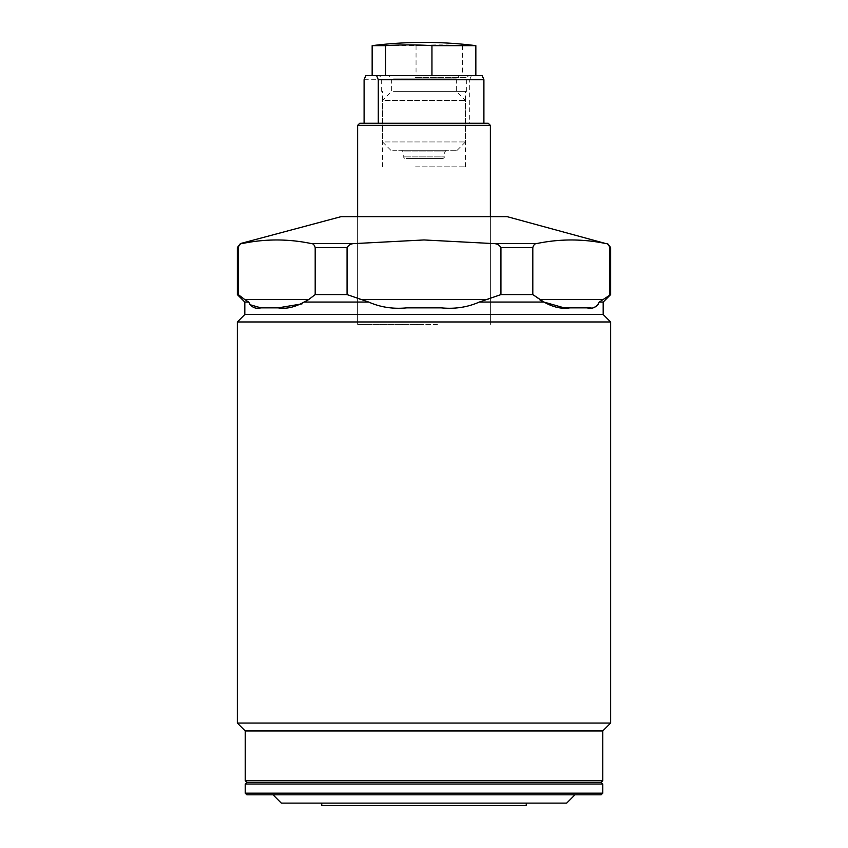 <?xml version="1.0" encoding="UTF-8"?>
<svg xmlns="http://www.w3.org/2000/svg" width="848" height="848" viewBox="0 0 848 848"><rect width="100%" height="100%" fill="white"/><g stroke="black" fill="none" stroke-linecap="round" stroke-linejoin="round"><path stroke-width="0.64" stroke-dasharray="4.24 3.18" d="M341.267 216.611L506.733 216.611M424 324.455L357.633 324.455L424 324.455M281.313 803.109L566.687 803.109M321.752 805.6L526.248 805.6M273.024 794.82L601.115 794.82M424 782.375L601.115 782.375L424 782.375M245.231 730.944L602.769 730.944M237.345 723.058L610.655 723.058M237.345 321.964L610.655 321.964M244.818 314.502L603.182 314.502M304.04 302.058L368.71 302.058C380.423 307.252 393.112 309.191 406.775 307.856L441.225 307.856C454.91 309.191 467.598 307.252 479.29 302.058L543.96 302.058M569.845 307.856L587.07 307.856L569.845 307.856L587.07 307.856L596.282 306.52M610.655 294.585L599.25 302.058L603.182 302.058M609.744 294.585L609.744 247.574C608.917 244.839 607.613 243.503 605.843 243.567C582.799 238.776 559.754 238.776 536.71 243.567C534.929 243.514 533.636 244.849 532.809 247.574L532.809 294.585L539.317 299.567L603.235 299.567M479.29 302.058L500.935 294.585L500.935 247.574C499.281 244.839 496.684 243.503 493.144 243.567L424 239.952L354.856 243.567C351.305 243.514 348.708 244.849 347.065 247.574L347.065 294.585L368.71 302.058M244.765 299.567L308.683 299.567L315.191 294.585L315.191 247.574C314.364 244.839 313.06 243.503 311.29 243.567C288.246 238.776 265.201 238.776 242.157 243.567C240.376 243.514 239.083 244.849 238.256 247.574L238.256 294.585L248.75 302.058L249.736 304.623M315.191 294.585L347.065 294.585M237.345 294.585L238.256 294.585M500.935 294.585L532.809 294.585M244.818 302.058L248.75 302.058M260.93 307.856L278.155 307.856M424 803.109L321.752 803.109L424 803.109M441.225 307.856L406.775 307.856L441.225 307.856M433.074 75.578L379.204 75.578L433.074 75.578M415.35 77.656L466.718 77.656L415.35 77.656M415.594 91.34L465.478 91.34L415.594 91.34M415.594 166.833L465.478 166.833L415.594 166.833M415.35 91.34L466.718 91.34L415.35 91.34M357.633 125.356L490.367 125.356M488.289 123.278L359.711 123.278M437.441 324.455L357.633 324.455L437.441 324.455M482.205 75.578L365.795 75.578M364.099 79.733L469.718 79.733L469.718 123.278L483.901 123.278M471.403 75.578L469.718 79.733M364.099 123.278L378.282 123.278M406.022 158.544L443.08 158.544L406.022 158.544M445.105 150.244L401.602 150.244L445.105 150.244M392.73 150.244L457.178 150.244L392.73 150.244M384.907 141.945L465.478 141.945L384.907 141.945M384.907 100.467L465.478 100.467L384.907 100.467M393.514 91.34L456.351 91.34L393.514 91.34M457.613 75.578L388.331 75.578L457.613 75.578M372.155 45.654L416.05 45.654A412.266 388.511 90 0 1 439.264 44.912A412.266 388.511 90 0 1 462.467 45.654L475.845 45.654M385.533 75.578L475.845 75.578L385.533 75.578M462.467 45.654L462.467 75.578M416.05 45.654L416.05 75.578M245.231 793.156L602.769 793.156M245.231 784.029L602.769 784.029M245.231 780.701L602.769 780.701M340.832 216.664L507.168 216.664M605.843 243.567L607.581 243.567M493.144 243.567L536.71 243.567M311.29 243.567L354.856 243.567M240.419 243.567L242.157 243.567M237.345 247.574L238.256 247.574M315.191 247.574L347.065 247.574M500.935 247.574L532.809 247.574M609.744 247.574L610.655 247.574M487.918 299.567L360.082 299.567M404.454 156.88L444.744 156.88L404.454 156.88M404.454 151.898L444.744 151.898L404.454 151.898M393.514 78.896L456.351 78.896L393.514 78.896M357.633 324.455L357.633 216.611L357.633 324.455M490.367 324.455L490.367 216.611L490.367 324.455M381.282 91.34L381.282 77.656L379.204 75.578M382.522 166.833L382.522 91.34M466.718 91.34L466.718 77.656L468.796 75.578M465.478 166.833L465.478 91.34M446.398 150.244L444.744 151.898L444.744 156.88L443.08 158.544M404.92 158.544L403.256 156.88L403.256 151.898L401.602 150.244M457.178 150.244L465.478 141.945L465.478 100.467L456.351 91.34L456.351 78.896L459.669 75.578M390.822 150.244L382.522 141.945L382.522 100.467L391.649 91.34L391.649 78.896L388.331 75.578"/><path stroke-width="1.27" d="M526.248 803.109L526.248 805.6L321.752 805.6L321.752 803.109M574.976 794.82L566.687 803.109L281.313 803.109L273.024 794.82L246.885 794.82L601.115 794.82L602.769 793.156L245.231 793.156L246.885 794.82M601.115 782.375L246.885 782.375L601.115 782.375L602.769 784.029L245.231 784.029L246.885 782.375L424 782.375L246.885 782.375L245.231 780.701L602.769 780.701L601.115 782.375M602.769 730.944L245.231 730.944L237.345 723.058L610.655 723.058L602.769 730.944L602.769 780.701M603.235 299.567L539.317 299.567L543.96 302.058L563.846 307.771L569.845 307.856C561.779 309.191 553.15 307.252 543.96 302.058L532.809 294.585L532.809 247.574C533.636 244.839 534.94 243.503 536.71 243.567C559.754 238.776 582.799 238.776 605.843 243.567C607.624 243.514 608.917 244.849 609.744 247.574L610.655 247.574L610.655 294.585L599.25 302.058L603.182 302.058L603.182 314.502L610.655 321.964L237.345 321.964L237.345 723.058M603.182 314.502L244.818 314.502L237.345 321.964M340.832 216.664L507.168 216.664L341.267 216.611L240.419 243.567L237.345 247.574L237.345 294.585L238.256 294.585L238.256 247.574C239.083 244.839 240.387 243.503 242.157 243.567C265.201 238.776 288.246 238.776 311.29 243.567C313.071 243.514 314.364 244.849 315.191 247.574L315.191 294.585L308.683 299.567L304.04 302.058L308.683 299.567L244.765 299.567L238.256 294.585M543.96 302.058L479.29 302.058C467.577 307.252 454.888 309.191 441.225 307.856L406.775 307.856C393.09 309.191 380.402 307.252 368.71 302.058L304.04 302.058C294.839 307.252 286.211 309.191 278.155 307.856L260.93 307.856C255.312 309.191 251.252 307.252 248.75 302.058L244.818 302.058L237.345 294.585M596.282 306.52L598.667 303.86M599.25 302.058C596.738 307.252 592.678 309.191 587.07 307.856L569.845 307.856M368.71 302.058L347.065 294.585L347.065 247.574C348.719 244.839 351.316 243.503 354.856 243.567L424 239.952L493.144 243.567C496.674 243.503 499.271 244.839 500.935 247.574L500.935 294.585L479.29 302.058M609.744 247.574L609.744 294.585M532.809 294.585L500.935 294.585M347.065 294.585L315.191 294.585M248.75 302.058L244.765 299.567M249.736 304.623L260.93 307.856M278.155 307.856L302.036 303.86M357.633 125.356L359.711 123.278L488.289 123.278L490.367 125.356L357.633 125.356L357.633 216.611M364.099 123.278L364.099 79.733L365.795 75.578L482.205 75.578L483.901 79.733L378.282 79.733L378.282 123.278M483.901 123.278L483.901 79.733M376.597 75.578L378.282 79.733M372.155 45.654A414.778 414.778 0 0 1 475.845 45.654L431.95 45.654A412.266 388.511 -90 0 0 408.736 44.912A412.266 388.511 -90 0 0 385.533 45.654L372.155 45.654L372.155 75.578M385.533 45.654L385.533 75.578M431.95 45.654L431.95 75.578M536.71 243.567L493.144 243.567M507.168 216.664L605.843 243.567M242.157 243.567L240.419 243.567M354.856 243.567L311.29 243.567M238.256 247.574L237.345 247.574M532.809 247.574L500.935 247.574M347.065 247.574L315.191 247.574M360.082 299.567L487.918 299.567M602.769 784.029L602.769 793.156M610.655 321.964L610.655 723.058M610.655 247.574L607.581 243.567M603.182 302.058L610.655 294.585M244.818 302.058L244.818 314.502M245.231 730.944L245.231 780.701M245.231 784.029L245.231 793.156M490.367 125.356L490.367 216.611M475.845 45.654L475.845 75.578"/></g></svg>
